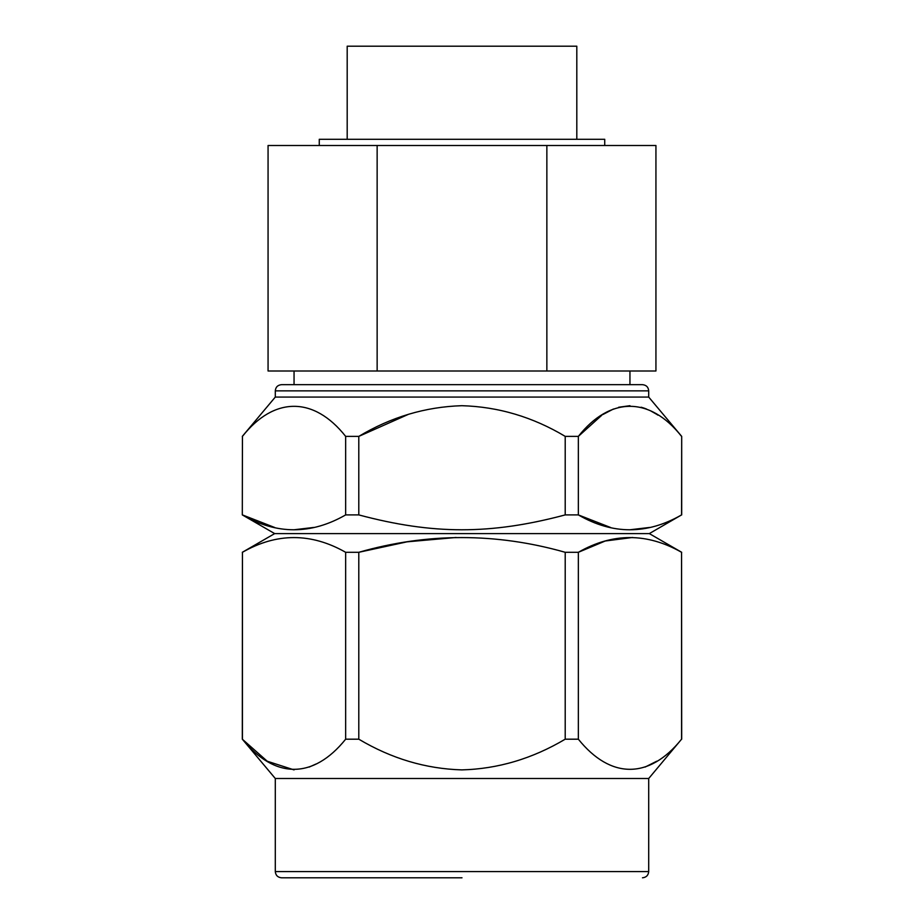 <?xml version="1.0" encoding="UTF-8"?>
<svg xmlns="http://www.w3.org/2000/svg" width="924" height="924" viewBox="0 0 924 924"><rect width="100%" height="100%" fill="white"/><g stroke="black" fill="none" stroke-linecap="round" stroke-linejoin="round"><path stroke-width="1.39" d="M347.193 139.293L347.193 46.2L576.807 46.2L576.807 139.293M319.265 145.495L319.265 139.293L604.735 139.293L604.735 145.495M377.142 145.495L377.142 370.998L546.858 370.998L546.858 145.495L268.064 145.495L268.064 370.998L377.142 370.998M462 384.661L642.492 384.661C646.303 385.065 648.371 387.133 648.706 390.864L275.294 390.864C275.629 387.133 277.697 385.065 281.508 384.661L462 384.661M275.294 390.864L275.294 397.066L648.706 397.066L681.693 436.382L681.566 514.911L680.942 515.234M462 877.8L281.508 877.8L462 877.8M648.706 871.598L275.294 871.598L275.294 778.505L648.706 778.505L648.706 871.598C648.313 875.34 646.246 877.407 642.492 877.8M294.051 769.888L267.244 761.226L242.307 739.188L242.435 552.298L242.435 739.188C274.601 779.221 313.271 779.486 345.657 739.188L345.657 552.298L358.789 552.298L358.789 739.188L345.657 739.188M565.211 739.188L565.211 552.298L578.343 552.298L578.343 739.188L565.211 739.188C532.351 758.696 497.897 768.93 461.838 769.888C425.779 768.826 391.429 758.604 358.789 739.188M316.031 764.009L309.159 767.082M578.343 739.188C610.51 779.221 649.179 779.486 681.566 739.188L648.706 778.505M656.768 761.203L645.067 767.082M681.566 739.188L681.566 552.298L681.693 739.188M632.559 537.468L605.208 541.014L578.343 552.298C612.612 532.674 647.008 532.674 681.566 552.298M456.086 537.479L407.034 541.834L358.789 552.298C427.315 532.674 496.119 532.674 565.211 552.298M242.435 552.298C276.703 532.674 311.111 532.674 345.657 552.298M242.307 552.298L274.682 533.598L649.318 533.598L681.693 552.298M242.435 436.382L242.307 514.911L242.435 436.382C274.024 396.454 313.813 396.165 345.657 436.382L345.102 435.77M408.35 414.368L358.789 436.382L358.789 514.911L345.657 514.911L345.657 436.382L358.789 436.382C390.968 417.094 425.317 406.86 461.838 405.694C498.313 406.745 532.767 416.978 565.211 436.382L578.343 436.382L578.343 514.911C612.577 534.73 646.985 534.73 681.566 514.911L649.318 533.598M358.789 514.911C432.848 534.649 490.448 534.823 565.211 514.911L578.343 514.911L610.649 527.523M274.74 527.523L242.435 514.911C276.669 534.73 311.076 534.73 345.657 514.911L345.033 515.234M313.675 527.454L293.971 529.775M649.584 527.454L629.879 529.775M565.211 514.911L565.211 436.382M657.969 415.142L656.918 414.46M656.664 414.298L651.027 411.088M646.546 409.043L643.785 408.027M643.508 407.934L641.106 407.218M629.949 405.694L618.63 407.265M613.455 409.009L602.922 414.506M601.824 415.223L578.343 436.382C609.932 396.454 649.722 396.165 681.566 436.382M546.858 370.998L655.936 370.998L655.936 145.495L546.858 145.495M294.051 370.998L294.051 384.661M629.949 370.998L629.949 384.661M648.706 390.864L648.706 397.066M275.294 871.598C275.687 875.34 277.754 877.407 281.508 877.8M275.294 778.505L242.307 739.188M274.682 533.598L242.307 514.911M681.693 436.382L681.693 514.911M275.294 397.066L242.307 436.382"/></g></svg>

